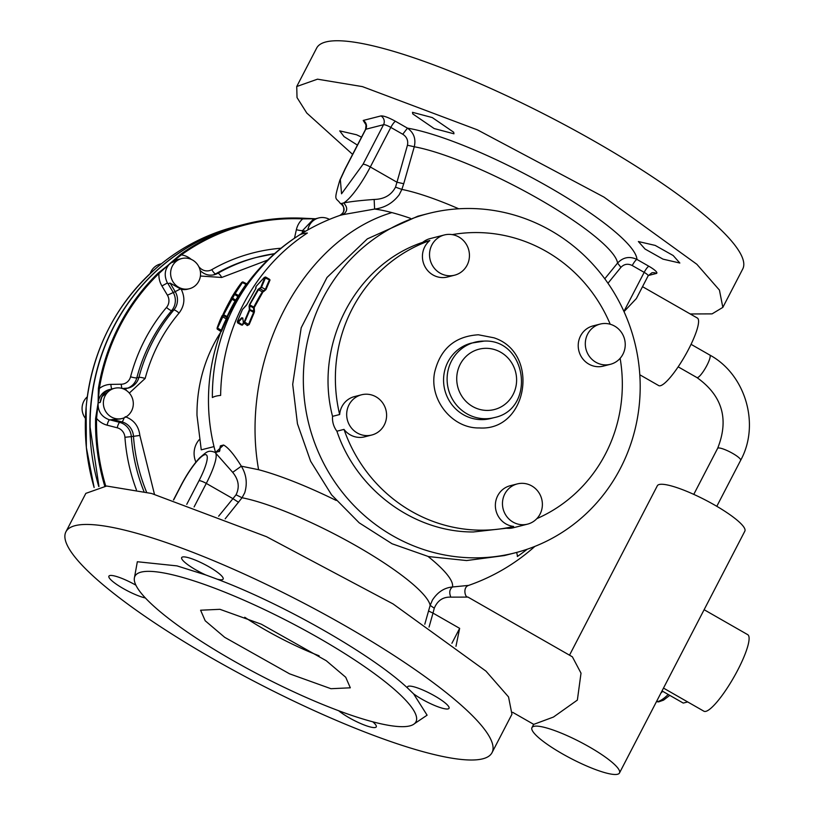 <?xml version="1.0" encoding="UTF-8"?>
<svg xmlns="http://www.w3.org/2000/svg" width="815" height="815" viewBox="0 0 815 815"><rect width="100%" height="100%" fill="white"/><g stroke="black" fill="none" stroke-linecap="round" stroke-linejoin="round"><path stroke-width="1.22" d="M86.441 404.128L86.084 407.928M85.432 418.38A15.566 14.935 -104.3 0 1 83.823 401.255A15.566 14.935 -104.3 0 1 87.276 396.854M90.842 406.675L91.188 402.936M98.972 486.484L90.098 427.182A210.138 201.58 75.7 0 1 91.015 404.76A210.138 201.58 75.7 0 1 163.632 264.63A210.138 201.58 75.7 0 1 240.242 225.388L245.712 223.993C264.325 219.255 283.253 217.32 302.508 218.175L302.691 218.899L302.497 218.175L315.466 218.777L302.528 218.186A210.138 201.58 75.7 0 0 245.712 223.993A210.138 201.58 75.7 0 0 180.696 254.27L170.712 262.827C164.752 268.43 163.652 275.154 167.421 282.988L167.992 283.64L170.121 283.1L181.256 289.335A15.566 14.935 -104.3 0 0 187.654 289.172L189.426 288.714A15.566 14.935 -104.3 0 1 171.181 277.599A15.566 14.935 -104.3 0 1 181.195 258.701A15.566 14.935 -104.3 0 1 181.725 258.549A15.566 14.935 -104.3 0 1 199.97 269.663A15.566 14.935 -104.3 0 1 189.956 288.571A15.566 14.935 -104.3 0 1 189.426 288.714M180.696 254.27L181.338 254.861L158.202 273.025L158.935 273.545A20.752 19.906 75.7 0 0 161.92 285.963L167.421 295.203L175.205 291.648L170.121 283.1M86.135 406.96L86.359 447.547L94.122 487.492A210.138 201.58 -104.3 0 1 86.258 405.972A210.138 201.58 -104.3 0 1 158.874 265.843L158.181 266.423M150.194 273.514A15.566 14.935 -104.3 0 1 159.903 264.131A15.566 14.935 -104.3 0 1 160.433 263.989L161.452 263.724M162.491 265.588L164.579 263.846M172.862 262.267L170.732 262.807A15.566 14.935 75.7 0 0 170.732 262.807A15.566 14.935 75.7 0 1 176.417 259.893L179.045 259.231A15.566 14.935 75.7 0 0 178.546 259.353A15.566 14.935 75.7 0 0 172.862 262.267L178.088 259.496L181.725 258.549M307.826 229.942A15.566 14.935 -104.3 0 1 318.706 217.951A15.566 14.935 -104.3 0 1 329.443 219.398M318.706 217.951L313.306 219.327L302.508 230.625A5.185 0.683 12.6 0 1 296.375 229.698L294.47 238.235M304.362 231.949L304.616 230.849L302.487 231.389L302.508 230.625M304.616 230.849L304.728 231.735M315.395 218.797L302.691 218.899A20.752 19.906 75.7 0 0 296.375 229.698M158.202 273.025A210.138 201.58 75.7 0 0 98.401 388.398L99.349 388.49L98.106 402.967C97.749 411.32 101.549 416.944 109.516 419.837L120.182 418.981M112.032 388.928A15.566 14.935 75.7 0 0 111.298 389.101A15.566 14.935 75.7 0 0 100.235 402.396L102.007 396.62L111.502 389.071M220.682 332.306A149.165 143.104 75.7 0 0 196.996 415.385L201.254 449.849L213.999 446.6M170.712 262.827L158.935 273.545A209.353 200.836 75.7 0 0 99.349 388.49A20.752 19.906 75.7 0 1 110.901 384.385L121.282 384.222A5.185 1.426 -90.9 0 0 122.087 388.439M98.401 388.398L98.116 402.926L96.567 418.401A20.752 19.906 75.7 0 0 107.101 425.165L117.228 427.794A5.185 1.294 104.6 0 1 119.764 422.415L121.893 421.875L112.541 419.44M98.106 402.956L95.61 418.421L96.567 418.401A209.353 200.836 75.7 0 0 96.527 425.736A209.353 200.836 75.7 0 0 105.726 486.025M195.916 462.115A20.752 19.906 -104.3 0 1 199.186 439.723M468.666 585.384L452.498 586.983C449.534 589.276 448.984 592.658 450.848 597.14L467.83 597.1M219.154 451.632L220.417 445.836L223.595 445.021C228.251 447.578 234.17 454.638 241.332 466.18L258.6 469.705A195.865 145.478 -75.1 0 1 256.644 400.664A195.865 145.478 -75.1 0 1 342.881 238.204A195.865 145.478 -75.1 0 1 391.872 212.593A128.811 24.756 27.4 0 1 410.393 218.298M343.023 214.63L374.605 209.068L374.146 199.451C360.525 200.459 350.369 201.621 343.655 202.935C347.893 207.407 347.679 211.309 343.023 214.63L339.947 215.405A195.865 195.865 0 0 0 246.762 284.038M223.229 315.558L234.618 294.449L234.567 293.39L235.148 293.624L234.618 294.449L238.449 296.945L247.016 283.926L242.738 281.868L238.55 286.717A197.067 160.453 12.5 0 1 241.831 282.275L246.099 284.455M270.02 279.993L265.975 289.58L263.693 291.536L263.581 290.792L265.384 289.498A189.09 152.609 -133.4 0 1 269.449 279.881L270.02 279.993L269.358 279.178M173.636 499.962L181.266 485.241A6.489 1.243 -152.6 0 0 181.012 485.404C187.022 473.973 193.206 464.815 199.573 457.918C206.929 451.714 208.09 449.778 214.966 452.356A38.916 8.048 119.8 0 1 212.206 470.632A38.916 8.048 119.8 0 1 206.287 483.407L232.937 498.658L236.044 494.807L242.045 497.751A118.725 22.82 27.4 0 1 251.519 499.952A118.725 22.82 27.4 0 1 363.48 550.074A118.725 22.82 27.4 0 1 430.177 605.372L432.388 600.125C437.614 592.108 444.307 587.727 452.498 586.983A128.811 24.756 27.4 0 0 428.069 556.462M468.829 585.323L468.401 585.486C462.625 587.442 465.121 597.813 467.82 597.008L572.375 656.819L581.014 673.17L577.366 700.085L553.466 717.047L533.733 724.372L512.666 712.32M219.744 450.899L220.417 445.836M215.405 452.6L223.595 445.021M215.119 452.447L232.693 472.343L241.332 466.18C246.415 474.524 247.546 483.387 244.724 492.769L242.045 497.751L225.164 518.829M374.146 199.451C384.191 199.217 391.312 195.121 395.509 187.165L401.866 189.416L399.177 194.785C392.84 203.088 384.639 207.856 374.605 209.068A128.811 24.756 27.4 0 1 391.872 212.593M339.845 215.445C345.163 211.951 345.499 208.019 340.843 203.658L343.655 202.935A38.916 8.048 119.8 0 0 370.316 166.973L396.966 182.224L407.449 145.233L414.275 146.761A127.262 24.46 27.4 0 1 425.939 149.41A127.262 24.46 27.4 0 1 547.089 203.811A127.262 24.46 27.4 0 1 617.566 263.062L604.781 278.791M340.853 203.76L340.843 203.658A38.916 8.048 119.8 0 1 340.344 203.465L340.853 203.76C343.594 202.894 345.978 213.398 340.273 215.272M238.438 296.986L235.993 300.694L235.606 300.134L235.097 300.969L235.667 301.204L226.264 318.899A195.315 187.073 165 0 0 221.293 330.218L221.812 330.533L226.774 319.266L227.487 317.29L226.815 317.514L227.436 317.371M227.67 316.74L227.069 316.556A194.001 186.105 -104.3 0 1 235.097 300.969L231.073 298.779L231.786 297.607L235.606 300.134A194.398 158.293 -167.5 0 1 238.062 296.416L238.591 295.601A194.663 186.737 -104.3 0 1 245.753 284.792L246.313 285.056M239.172 295.835L235.148 293.624L242.279 282.805M226.774 319.266L222.281 316.556L217.085 328.088A196.741 161.003 -132.7 0 1 220.753 318.563L221.955 317.239L221.262 317.473L222.189 315.558L220.753 318.563L217.075 328.109L217.218 329.077L221.222 331.685L221.812 330.544M227.487 317.29L226.815 317.514L227.069 316.556L223.025 314.407A198.544 190.476 -104.3 0 1 231.073 298.779M263.693 291.536L262.338 291.872A190.659 182.896 75.7 0 0 253.801 307.173L253.557 307.978L254.341 307.377L249.971 304.973L249.115 305.92L258.487 289.671L260.036 288.775L259.924 288.031L257.968 289.427L262.338 291.872L263.581 290.792L260.036 288.775L261.493 287.267L265.975 289.58M259.924 288.031L261.493 287.267L265.547 277.65L264.6 277.681L269.449 279.881L269.459 279.239M241.199 324.9L242.32 325.165L241.963 324.665L237.399 321.456L242.473 309.435L237.348 321.477L238.153 322.495L237.369 321.456L237.572 322.832L241.26 324.93L241.963 324.665A191.545 155.971 12.5 0 1 243.339 323.117M247.016 325.042L249.166 324.584L254.199 312.603L253.801 311.534A193.939 105.196 -142.4 0 1 253.557 307.978L249.787 305.819L249.777 310.179L253.659 312.4A189.477 181.765 75.7 0 0 248.606 324.421L244.704 322.18L243.441 322.995L242.727 317.962M254.199 312.603L254.463 311.422L249.349 309.476L249.777 310.179L244.704 322.18L243.288 322.455M642.526 286.676L697.345 318.033A38.916 8.048 119.8 0 1 686.882 352.457A38.916 8.048 119.8 0 1 660.445 385.719A38.916 8.048 119.8 0 1 658.693 385.587L639.806 374.778M624.015 311.625L636.372 298.545L648.159 275.796A6.489 1.243 27.4 0 0 644.176 272.363L632.246 265.537C627.968 263.377 624.188 263.989 620.918 267.351L617.566 263.062C623.098 257.214 629.557 256.002 636.953 259.435A6.489 1.345 -60.2 0 0 632.246 265.537M434.273 608.204L432.999 613.104L428.537 611.005L430.177 605.372L434.273 608.204C437.563 600.482 443.095 596.794 450.848 597.14M429.047 627.092L432.999 613.104L459.65 628.355L455.962 646.315M236.044 494.807C239.793 487.176 238.683 479.689 232.693 472.343M395.509 187.165L396.966 182.224L403.72 183.732L414.275 146.761C416.088 138.825 413.816 132.621 407.449 128.138L402.753 134.241C406.797 136.869 408.366 140.526 407.449 145.233M223.269 315.487L222.587 315.711L223.269 315.487L222.79 316.913L217.35 328.476M265.547 277.65L264.274 277.477L256.042 286.411L255.798 287.97M238.153 322.495L241.923 318.339L242.901 318.492M247.302 325.45L243.267 322.485M428.537 611.005L424.798 624.229M619.482 772.987A49.287 9.474 -152.6 0 0 584.691 744.34A49.287 9.474 -152.6 0 0 533.866 726.359A49.287 9.474 -152.6 0 0 531.961 727.622A49.287 9.474 -152.6 0 0 566.751 756.259A49.287 9.474 -152.6 0 0 617.576 774.25A49.287 9.474 -152.6 0 0 619.482 772.987L744.849 531.136A49.287 9.474 -152.6 0 0 710.059 502.498A49.287 9.474 -152.6 0 0 659.223 484.507A49.287 9.474 -152.6 0 0 657.328 485.771L569.512 655.178M218.634 516.211L232.937 498.658L238.571 502.325M458.733 208.783A118.725 22.82 27.4 0 0 411.341 191.627A118.725 22.82 27.4 0 0 401.866 189.416L403.72 183.732M238.754 287.226L238.112 287.328L238.938 286.075A201.05 201.05 0 0 0 231.878 297.037A200.093 108.538 -142.4 0 0 230.961 298.616L231.878 297.037M238.927 287.074L238.235 287.104M241.036 284.078L240.344 284.119L241.036 284.078M230.696 299.92L222.515 315.812L230.696 299.92M221.293 330.218L217.259 327.885M255.941 288.103L256.042 286.432M246.11 305.625L242.503 309.435M242.717 318.797L241.566 317.83L242.758 317.931M417.81 216.22L367.331 238.876L327.009 277.457L301.193 327.773L292.697 384.374L297.455 423.8L310.647 461.28L331.593 494.868L359.211 522.843L392.076 543.768L428.496 556.564L466.598 560.557L504.414 555.565L515.06 552.845A175.113 167.992 75.7 0 0 640.183 384.69A175.113 167.992 75.7 0 0 428.466 213.499A175.113 167.992 75.7 0 0 303.343 381.664A175.113 167.992 75.7 0 0 515.06 552.845M704.119 609.712L747.701 634.651A44.102 9.118 119.8 0 1 735.843 673.659A44.102 9.118 119.8 0 1 705.882 711.352A44.102 9.118 119.8 0 1 703.905 711.21L663.491 688.094M239.834 284.812L241.108 283.865M256.032 288.143L246.843 304.576L255.625 288.928L255.788 287.359M352.61 154.371L306.786 113.051L297.027 97.576L296.731 86.522L317.504 79.177L362.41 86.614L477.396 129.85L603.966 197.087L696.845 264.274L719.431 290.089L722.834 307.387L712.066 313.877L690.244 313.969M655.209 245.417L673.17 255.523L679.842 263.031L663.013 259.15L645.052 249.044L638.379 241.535L655.209 245.417M357.408 145.101L344.032 136.604L339.723 130.879L356.552 134.76L361.534 137.144M453.69 132.234L453.955 133.803L434.151 128.546L412.757 113.886L412.492 112.317L432.296 117.574L453.69 132.234M65.923 531.798L85.84 493.37L106.612 486.025L151.519 493.462L266.505 536.698L393.075 603.935L485.954 671.122L508.54 696.937L511.942 714.235L492.026 752.663A239.967 46.119 27.4 0 1 426.337 752.571A239.967 46.119 27.4 0 1 184.791 642.098A239.967 46.119 27.4 0 1 65.923 531.798A239.967 46.119 27.4 0 1 131.602 531.889A239.967 46.119 27.4 0 1 373.158 642.363A239.967 46.119 27.4 0 1 492.026 752.663M687.697 701.939L683.255 703.08L662.014 690.926M296.731 86.522L316.648 48.095A239.967 46.119 27.4 0 1 382.327 48.187A239.967 46.119 27.4 0 1 623.883 158.66A239.967 46.119 27.4 0 1 742.75 268.96L722.834 307.387M444.348 234.964A20.752 19.906 75.7 0 0 431.858 244.999A20.752 19.906 75.7 0 0 433.855 267.626A20.752 19.906 75.7 0 0 454.617 275.185A20.752 19.906 75.7 0 0 467.107 265.16A20.752 19.906 75.7 0 0 465.121 242.534A20.752 19.906 75.7 0 0 444.348 234.964L430.157 238.591A20.752 19.906 75.7 0 0 422.751 242.33C355.238 264.661 313.775 344.653 332.551 416.343A20.752 19.906 75.7 0 0 336.911 431.206C356.43 489.866 413.908 532.307 473.372 531.971L506.523 528.232A20.752 19.906 75.7 0 0 513.358 527.753L527.56 524.137A20.752 19.906 75.7 0 0 540.05 514.112A20.752 19.906 75.7 0 0 538.053 491.476A20.752 19.906 75.7 0 0 517.291 483.916A20.752 19.906 75.7 0 0 504.801 493.941A20.752 19.906 75.7 0 0 506.787 516.567A20.752 19.906 75.7 0 0 527.56 524.137M372.75 721.805A23.35 4.483 27.4 0 1 376.265 726.868A23.35 4.483 27.4 0 1 362.278 724.219A23.35 4.483 27.4 0 1 340.426 712.116A23.35 4.483 27.4 0 1 338.653 710.731M134.312 578.416L137.338 561.739L177.008 565.885L205.726 574.942A23.35 4.483 27.4 0 1 187.297 564.326A23.35 4.483 27.4 0 1 181.684 557.582A23.35 4.483 27.4 0 1 195.661 560.241A23.35 4.483 27.4 0 1 217.524 572.344A23.35 4.483 27.4 0 1 223.147 579.078A23.35 4.483 27.4 0 1 217.177 579.18C284.17 604.424 372.353 654.873 407.734 688.196A23.35 4.483 27.4 0 1 407.571 686.811A23.35 4.483 27.4 0 1 413.959 686.821A23.35 4.483 27.4 0 1 437.461 697.569A23.35 4.483 27.4 0 1 449.034 708.296A23.35 4.483 27.4 0 1 442.637 708.296A23.35 4.483 27.4 0 1 413.602 693.86L427.101 715.183L414.509 723.659M407.734 688.196L413.602 693.86M205.726 574.942L217.177 579.18M145.386 597.976A23.35 4.483 27.4 0 1 143.98 597.639A23.35 4.483 27.4 0 1 120.477 586.892A23.35 4.483 27.4 0 1 108.915 576.154A23.35 4.483 27.4 0 1 115.312 576.164A23.35 4.483 27.4 0 1 135.901 585.19M422.751 242.33L429.851 240.527A149.165 143.104 75.7 0 0 339.651 414.529L332.551 416.343M429.851 240.527A20.752 19.906 75.7 0 0 424.758 246.802A20.752 19.906 75.7 0 0 426.754 269.439A20.752 19.906 75.7 0 0 447.517 276.998L454.617 275.185M610.221 324.248A149.165 143.104 75.7 0 0 477.244 232.56A149.165 143.104 75.7 0 0 452.193 234.628M595.897 362.278A20.752 19.906 75.7 0 0 610.404 364.305A20.752 19.906 75.7 0 0 625.105 346.976A20.752 19.906 75.7 0 0 614.642 326.112A20.752 19.906 75.7 0 0 600.135 324.085A20.752 19.906 75.7 0 0 585.435 341.424A20.752 19.906 75.7 0 0 595.897 362.278M600.135 324.085L593.045 325.898A20.752 19.906 75.7 0 0 578.344 343.237A20.752 19.906 75.7 0 0 588.797 364.091A20.752 19.906 75.7 0 0 603.304 366.118L610.404 364.305M536.83 518.646A149.165 143.104 75.7 0 0 620.134 358.325M517.291 483.916L510.19 485.73A20.752 19.906 75.7 0 0 497.7 495.754A20.752 19.906 75.7 0 0 513.623 526.429L506.523 528.232M336.911 431.206L344.001 429.393A149.165 143.104 75.7 0 0 480.473 530.168A149.165 143.104 75.7 0 0 513.623 526.429M376.01 396.824A20.752 19.906 75.7 0 0 361.503 394.796A20.752 19.906 75.7 0 0 346.803 412.135A20.752 19.906 75.7 0 0 357.265 432.989A20.752 19.906 75.7 0 0 371.772 435.016A20.752 19.906 75.7 0 0 386.473 417.677A20.752 19.906 75.7 0 0 376.01 396.824M361.503 394.796L354.413 396.61A20.752 19.906 75.7 0 0 339.651 414.529M344.001 429.393A20.752 19.906 75.7 0 0 350.165 434.803A20.752 19.906 75.7 0 0 364.672 436.83L371.772 435.016M372.638 721.774A158.253 30.42 27.4 0 1 213.347 648.923A158.253 30.42 27.4 0 1 134.964 576.185A158.253 30.42 27.4 0 1 178.271 576.246A158.253 30.42 27.4 0 1 337.563 649.097A158.253 30.42 27.4 0 1 415.956 721.835A158.253 30.42 27.4 0 1 372.638 721.774M261.37 624.209L326.234 660.7L345.723 677.255L350.318 687.809L330.961 688.706L289.539 673.811L224.685 637.32L205.197 620.765L200.602 610.211L219.948 609.314L261.37 624.209M244.745 617.25A84.312 16.208 -152.6 0 0 302.487 648.842A84.312 16.208 -152.6 0 0 319.113 655.8M105.115 395.825A15.566 14.935 -104.3 0 1 114.487 388.307A15.566 14.935 -104.3 0 1 130.064 393.981A15.566 14.935 -104.3 0 1 131.551 410.954A15.566 14.935 -104.3 0 1 122.189 418.472A15.566 14.935 -104.3 0 1 106.612 412.798A15.566 14.935 -104.3 0 1 105.115 395.825M302.487 231.389L302.049 233.345M129.32 393.075L145.162 378.445C151.712 353.944 163.01 332.153 179.045 313.072C184.618 305.747 185.362 297.832 181.256 289.335M154.453 494.257L139.854 435.444C138.713 426.072 133.833 419.827 125.194 416.699M267.707 260.046L221.741 277.467L200.409 276.03M302.691 218.899A209.353 200.836 75.7 0 0 181.338 254.861A20.752 19.906 75.7 0 1 191.27 259.394M198.911 266.851L200.062 267.992A10.381 9.953 75.7 0 0 211.819 269.643A5.185 1.416 -119.8 0 0 215.72 273.83L217.85 273.29A5.185 1.416 60.2 0 1 221.741 277.467M280.992 248.229A180.298 172.963 75.7 0 0 211.819 269.643M213.194 274.961A15.566 14.935 75.7 0 0 215.72 273.83A175.113 167.992 75.7 0 1 256.002 257.509L274.573 253.669A175.113 167.992 75.7 0 0 258.131 256.97A175.113 167.992 75.7 0 0 217.85 273.29A15.566 14.935 75.7 0 1 214.263 274.737C209.129 275.898 204.524 274.594 200.449 270.814L200.184 270.57M180.135 289.07L175.205 291.648A15.566 14.935 75.7 0 1 173.85 309.985A175.113 167.992 75.7 0 0 138.927 377.355A5.185 0.734 14.8 0 1 145.162 378.445M179.045 313.072A5.185 1.212 -139.8 0 0 173.85 309.985L171.721 310.525A15.566 14.935 75.7 0 0 173.075 292.188L167.992 283.64M125.184 388.49A15.566 14.935 75.7 0 0 128.332 388.052A15.566 14.935 75.7 0 0 138.927 377.355L136.798 377.895A5.185 0.734 14.8 0 1 130.563 376.795A180.298 172.963 75.7 0 1 166.515 307.428A5.185 1.212 -139.8 0 0 171.721 310.525A175.113 167.992 75.7 0 0 136.798 377.895A15.566 14.935 75.7 0 1 127.262 388.276M126.223 390.354A5.185 1.426 -90.9 0 0 125.092 388.48A5.185 1.426 -90.9 0 0 125.001 388.49L122.413 388.531M124.084 417.84A5.185 1.294 104.6 0 1 121.893 421.875A15.566 14.935 75.7 0 1 133.456 436.086A175.113 167.992 75.7 0 0 146.588 492.189M139.854 435.444L131.327 436.626A15.566 14.935 75.7 0 0 119.764 422.415L110.412 419.98M200.347 271.385L200.449 270.825M199.604 268.502A5.185 0.774 134.6 0 1 200.062 267.992M117.228 427.794A10.381 9.953 75.7 0 1 124.929 437.278L131.327 436.626A175.113 167.992 75.7 0 0 143.98 491.547M98.758 486.514A210.138 201.58 -104.3 0 1 90.801 404.821A210.138 201.58 -104.3 0 1 128.495 302.447A210.138 201.58 -104.3 0 1 163.418 264.681A210.138 201.58 -104.3 0 1 180.859 251.692A210.138 201.58 -104.3 0 1 240.028 225.439A210.138 201.58 -104.3 0 1 240.14 225.409L235.484 226.601A210.138 201.58 -104.3 0 0 176.315 252.854A210.138 201.58 -104.3 0 0 159.567 265.272A210.138 201.58 -104.3 0 0 158.874 265.843M166.515 307.428A10.381 9.953 75.7 0 0 167.421 295.203M121.282 384.222A10.381 9.953 75.7 0 0 130.563 376.795M124.929 437.278A180.298 172.963 75.7 0 0 136.411 489.825M161.92 285.963L167.421 282.988M112.042 388.928L109.169 389.641A15.566 14.935 75.7 0 0 98.116 402.926A15.566 14.935 75.7 0 0 98.106 402.936L100.235 402.396M111.94 388.949A5.185 1.426 89.1 0 1 110.901 384.385M107.101 425.165A5.185 1.294 104.6 0 1 109.516 419.837M95.61 418.421A210.138 201.58 75.7 0 0 95.559 425.787A210.138 201.58 75.7 0 0 104.728 486.046M516.588 552.448A173.086 33.262 27.4 0 1 517.362 556.492A195.865 191.219 -0.6 0 0 527.203 549.239M254.463 311.422L254.219 307.876M247.169 325.593L249.166 324.584M242.32 325.165L243.828 323.474M262.858 292.127L254.341 307.377M299.227 235.117A170.702 32.804 27.4 0 1 307.367 233.039A195.865 183.65 -94.5 0 0 220.631 395.428A173.086 33.262 27.4 0 0 212.379 397.537A195.865 190.71 -119.4 0 1 299.227 235.117M258.6 469.705A128.811 24.756 27.4 0 1 336.177 500.441M181.266 485.241A32.427 6.703 119.8 0 1 202.762 455.707A32.427 6.703 119.8 0 1 203.944 470.061A32.427 6.703 119.8 0 1 199.003 480.718A6.489 1.243 27.4 0 1 206.287 483.407L194.102 506.93M380.962 115.924A6.489 6.225 -104.3 0 1 383.539 124.715L365.792 129.249A6.489 6.225 75.7 0 0 363.215 120.447L380.962 115.924C383.763 115.74 388.623 117.543 395.52 121.313A6.489 1.345 119.8 0 0 390.823 127.415A6.489 1.243 -152.6 0 0 383.539 124.715L363.032 164.273A6.489 1.243 27.4 0 1 370.316 166.973L390.823 127.415L402.753 134.241M363.032 164.273L341.546 193.797L340.334 179.514L345.295 168.807A6.489 1.243 -152.6 0 0 345.04 168.97L339.824 180.258C333.396 202.517 335.617 196.7 340.344 203.465M223.371 315.548L226.815 317.514M623.923 311.432L644.176 272.363A6.489 1.345 -60.2 0 1 648.883 266.261A12.969 2.496 27.4 0 1 656.35 273.463A6.489 6.225 75.7 0 0 651.817 272.831L648.159 275.796M607.97 283.253L620.918 267.351M451.907 643.28L459.65 628.355M199.003 480.718L186.757 504.342M366.332 124.624L365.334 123.737C366.108 123.055 366.18 124.95 365.548 129.412A6.489 1.243 -152.6 0 1 365.792 129.249L345.295 168.807M239.905 284.792L240.344 284.119M223.025 314.407L222.281 316.556M257.968 289.427L249.421 304.759M260.902 287.186A194.174 156.714 -133.4 0 1 264.967 277.538M246.904 304.555L246.099 305.676M237.786 321.996A196.537 160.025 12.5 0 1 241.566 317.83M249.227 309.985L244.143 322.017M249.349 309.476A198.809 107.845 -142.4 0 1 249.115 305.92M648.322 275.511L656.35 273.463M716.803 506.309L740.662 460.292A12.969 2.496 -152.6 0 0 731.503 452.753A12.969 2.496 -152.6 0 0 718.127 448.016A12.969 2.496 -152.6 0 0 717.628 448.352C729.242 419.246 722.345 395.652 696.917 377.559A12.969 2.679 -60.2 0 0 697.497 377.61A12.969 2.679 -60.2 0 0 706.31 366.516A12.969 2.679 -60.2 0 0 709.794 355.045L691.049 344.317M648.883 266.261L636.953 259.435A142.543 27.394 27.4 0 0 559.253 193.124A142.543 27.394 27.4 0 0 422.241 131.409A142.543 27.394 27.4 0 0 407.449 128.138L395.52 121.313M234.251 293.879A198.962 162.002 -167.5 0 0 231.786 297.607M234.567 293.39L241.719 282.54M264.284 277.497L256.053 286.452M365.752 124.461L363.215 120.447M493.951 337.807L478.354 334.782C454.892 336.289 440.314 348.82 434.619 372.394C429.047 399.798 452.264 428.629 479.363 427.946C527.763 431.267 540.447 352.905 493.951 337.807M668.229 694.482A66.035 13.661 119.8 0 1 656.513 701.552M662.717 691.334A66.035 13.661 119.8 0 1 660.955 692.974M494.155 417.616C536.26 409.283 527.111 339.091 484.273 341.078L471.365 343.115A38.916 37.327 75.7 0 0 443.9 385.301A38.916 37.327 75.7 0 0 481.41 419.633A38.916 37.327 75.7 0 0 490.61 418.523L494.155 417.616A38.916 37.327 75.7 0 1 484.956 418.727A38.916 37.327 75.7 0 1 447.445 384.395A38.916 37.327 75.7 0 1 474.911 342.208A38.916 37.327 75.7 0 1 484.11 341.098M487.003 410.424A31.133 29.86 75.7 0 0 516.608 379.637A31.133 29.86 75.7 0 0 486.331 348.321A31.133 29.86 75.7 0 0 456.726 379.097A31.133 29.86 75.7 0 0 487.003 410.424M128.332 388.052L122.382 388.521M159.18 265.578L159.546 265.282C182.102 246.731 207.417 233.844 235.484 226.601M468.401 585.486L468.727 585.364A195.865 195.865 0 0 0 534.874 546.396M221.059 331.287A195.865 195.865 0 0 0 215.578 452.651M86.319 405.035C92.625 348.545 116.688 302.243 158.528 266.128M219.541 451.194L215.374 452.59M223.361 315.436L226.855 317.443M264.274 277.457L265.578 277.019L269.419 279.219M533.662 724.331L531.961 727.622M173.493 499.921L181.012 485.404M246.843 304.576L242.452 309.445M242.666 318.105L243.573 323.321M696.917 377.559L678.161 366.842M365.548 129.412L345.04 168.97M740.662 460.292C760.303 424.564 745.593 374.38 709.794 355.045M417.82 216.22L428.466 213.499M693.779 494.369L717.628 448.352M669.757 695.358L663.553 700.136L658.673 701.878L656.452 701.664M122.189 418.472L120.06 419.012M114.487 388.307L111.421 389.091"/></g></svg>
